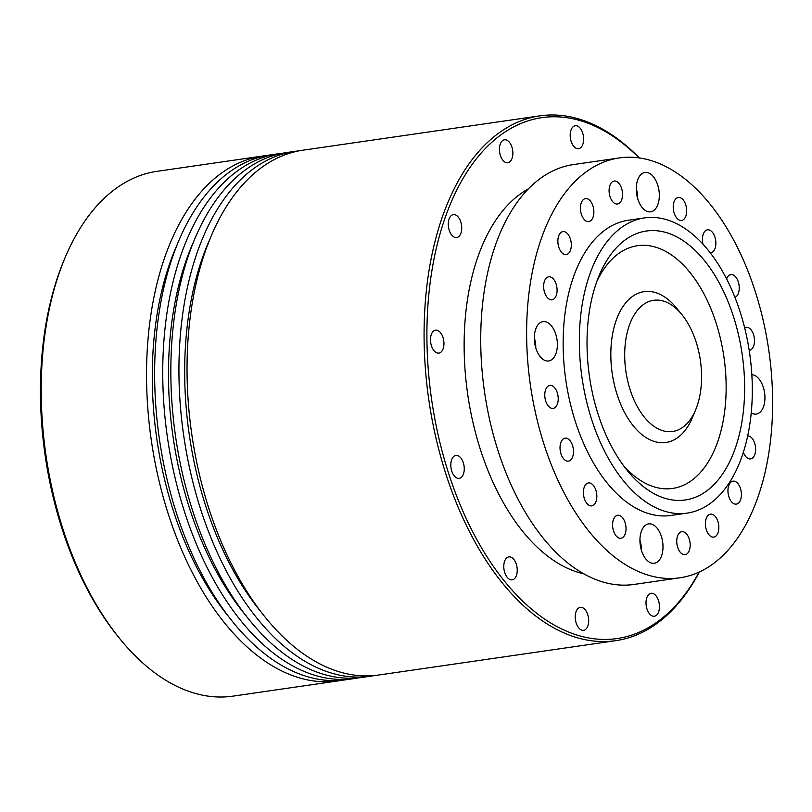 <?xml version="1.0" encoding="UTF-8"?>
<svg xmlns="http://www.w3.org/2000/svg" width="812" height="812" viewBox="0 0 812 812"><rect width="100%" height="100%" fill="white"/><g stroke="black" fill="none" stroke-linecap="round" stroke-linejoin="round"><path stroke-width="1.22" d="M695.711 409.664L692.494 417.409A76.226 43.29 -98.2 0 1 632.172 424.412A76.226 43.29 -98.2 0 1 616.836 318.588A76.226 43.29 -98.2 0 1 676.67 308.174L681.948 314.68A66.279 37.636 -98.2 0 1 701.568 375.733A66.279 37.636 -98.2 0 1 695.711 409.664A66.279 37.636 -98.2 0 1 643.246 415.754A66.279 37.636 -98.2 0 1 629.919 323.734A66.279 37.636 -98.2 0 1 681.948 314.68M579.352 343.374A149.134 84.692 -98.2 0 1 644.444 217.91A149.134 84.692 -98.2 0 1 749.649 353.362A149.134 84.692 -98.2 0 1 687.216 513.103A149.134 84.692 -98.2 0 1 579.352 343.374M687.216 513.103L671.016 515.447A149.134 84.692 -98.2 0 1 563.152 345.719A149.134 84.692 -98.2 0 1 628.244 220.255L644.444 217.91M587.035 345.344A135.878 77.16 -98.2 0 1 599.043 275.786A135.878 77.16 -98.2 0 1 706.592 263.301A135.878 77.16 -98.2 0 1 733.926 451.939A135.878 77.16 -98.2 0 1 627.26 470.493A135.878 77.16 -98.2 0 1 587.035 345.344M526.633 336.371A212.105 120.44 -98.2 0 1 619.211 157.944A212.105 120.44 -98.2 0 1 768.832 350.581A212.105 120.44 -98.2 0 1 680.05 577.768A212.105 120.44 -98.2 0 1 526.633 336.371M680.05 577.768L634.152 584.427A212.105 120.44 -98.2 0 1 480.734 343.029A212.105 120.44 -98.2 0 1 573.313 164.592L619.211 157.944M534.316 338.34A19.884 11.287 81.8 0 0 548.699 360.975A19.884 11.287 81.8 0 0 557.022 339.67A19.884 11.287 81.8 0 0 543.005 321.613A19.884 11.287 81.8 0 0 534.316 338.34M636.263 189.186A19.884 11.287 81.8 0 0 650.645 211.82A19.884 11.287 81.8 0 0 658.968 190.515A19.884 11.287 81.8 0 0 644.941 172.459A19.884 11.287 81.8 0 0 636.263 189.186M751.252 412.922A19.884 11.287 81.8 0 0 756.266 414.1A19.884 11.287 81.8 0 0 764.731 393.921A19.884 11.287 81.8 0 0 751.851 374.677M639.937 540.619A19.884 11.287 81.8 0 0 654.33 563.254A19.884 11.287 81.8 0 0 662.653 541.959A19.884 11.287 81.8 0 0 648.626 523.892A19.884 11.287 81.8 0 0 639.937 540.619M743.386 452.345A11.601 6.587 81.8 0 0 750.572 458.902A11.601 6.587 81.8 0 0 755.485 446.904A11.601 6.587 81.8 0 0 747.73 435.902M727.948 490.905A11.601 6.587 81.8 0 0 736.342 504.11A11.601 6.587 81.8 0 0 741.194 491.686A11.601 6.587 81.8 0 0 733.013 481.151A11.601 6.587 81.8 0 0 727.948 490.905M705.395 523.902A11.601 6.587 81.8 0 0 713.789 537.108A11.601 6.587 81.8 0 0 718.64 524.684A11.601 6.587 81.8 0 0 710.459 514.148A11.601 6.587 81.8 0 0 705.395 523.902M676.731 541.462A11.601 6.587 81.8 0 0 685.115 554.657A11.601 6.587 81.8 0 0 689.977 542.233A11.601 6.587 81.8 0 0 681.786 531.698A11.601 6.587 81.8 0 0 676.731 541.462M612.583 525.039A11.601 6.587 81.8 0 0 620.977 538.244A11.601 6.587 81.8 0 0 625.829 525.821A11.601 6.587 81.8 0 0 617.648 515.285A11.601 6.587 81.8 0 0 612.583 525.039M583.392 492.681A11.601 6.587 81.8 0 0 591.786 505.886A11.601 6.587 81.8 0 0 596.637 493.452A11.601 6.587 81.8 0 0 588.456 482.927A11.601 6.587 81.8 0 0 583.392 492.681M560.026 447.93A11.601 6.587 81.8 0 0 568.42 461.135A11.601 6.587 81.8 0 0 573.272 448.701A11.601 6.587 81.8 0 0 565.091 438.175A11.601 6.587 81.8 0 0 560.026 447.93M544.771 395.17A11.601 6.587 81.8 0 0 553.165 408.375A11.601 6.587 81.8 0 0 558.017 395.952A11.601 6.587 81.8 0 0 549.836 385.416A11.601 6.587 81.8 0 0 544.771 395.17M543.634 286.575A11.601 6.587 81.8 0 0 552.028 299.77A11.601 6.587 81.8 0 0 556.88 287.346A11.601 6.587 81.8 0 0 548.699 276.811A11.601 6.587 81.8 0 0 543.634 286.575M557.864 241.357A11.601 6.587 81.8 0 0 566.258 254.562A11.601 6.587 81.8 0 0 571.11 242.138A11.601 6.587 81.8 0 0 562.929 231.603A11.601 6.587 81.8 0 0 557.864 241.357M580.418 208.359A11.601 6.587 81.8 0 0 588.812 221.564A11.601 6.587 81.8 0 0 593.663 209.141A11.601 6.587 81.8 0 0 585.482 198.605A11.601 6.587 81.8 0 0 580.418 208.359M609.091 190.81A11.601 6.587 81.8 0 0 617.475 204.005A11.601 6.587 81.8 0 0 622.327 191.581A11.601 6.587 81.8 0 0 614.146 181.046A11.601 6.587 81.8 0 0 609.091 190.81M673.229 207.222A11.601 6.587 81.8 0 0 681.613 220.428A11.601 6.587 81.8 0 0 686.475 208.004A11.601 6.587 81.8 0 0 678.294 197.468A11.601 6.587 81.8 0 0 673.229 207.222M710.185 252.826A11.601 6.587 81.8 0 0 710.804 252.786A11.601 6.587 81.8 0 0 715.666 240.362A11.601 6.587 81.8 0 0 707.485 229.826A11.601 6.587 81.8 0 0 702.421 239.591A11.601 6.587 81.8 0 0 703.04 244.321M734.901 297.354A11.601 6.587 81.8 0 0 738.93 284.464A11.601 6.587 81.8 0 0 730.851 274.578A11.601 6.587 81.8 0 0 726.598 278.963M749.182 350.327A11.601 6.587 81.8 0 0 749.425 350.297A11.601 6.587 81.8 0 0 754.287 337.873A11.601 6.587 81.8 0 0 746.106 327.337A11.601 6.587 81.8 0 0 744.645 327.865M596.942 281.206A122.622 69.629 -98.2 0 1 692.93 276.313A122.622 69.629 -98.2 0 1 717.138 443.342A122.622 69.629 -98.2 0 1 623.707 465.905M639.937 540.082A19.884 11.287 -98.2 0 1 641.409 550.201M636.263 188.638A19.884 11.287 -98.2 0 1 637.724 198.757M534.316 337.802A19.884 11.287 -98.2 0 1 535.788 347.922M374.728 675.493A265.138 150.555 -98.2 0 1 370.698 676.183L362.599 677.35A265.138 150.555 -98.2 0 1 175.575 436.551A265.138 150.555 -98.2 0 1 286.555 152.565L294.644 151.387A265.138 150.555 -98.2 0 1 298.714 150.9M370.698 676.183A265.138 150.555 -98.2 0 1 183.674 435.374A265.138 150.555 -98.2 0 1 294.644 151.387M358.528 677.847A265.138 150.555 -98.2 0 1 354.499 678.527A265.138 150.555 -98.2 0 1 167.475 437.729A265.138 150.555 -98.2 0 1 278.455 153.742A265.138 150.555 -98.2 0 1 282.515 153.245M192.667 243.833A255.191 144.912 81.8 0 0 246.665 616.491M119.719 638.597L117.963 636.425A261.819 148.677 -98.2 0 1 63.6 261.251L64.666 258.673A265.138 150.555 81.8 0 0 119.719 638.597A265.138 150.555 81.8 0 0 197.712 694.067A265.138 150.555 81.8 0 0 233.003 696.138L338.299 680.872A265.138 150.555 -98.2 0 1 151.276 440.074A265.138 150.555 -98.2 0 1 262.256 156.087A265.138 150.555 -98.2 0 1 266.316 155.6M262.256 156.087L156.96 171.342A265.138 150.555 81.8 0 0 64.666 258.673M342.329 680.192A265.138 150.555 -98.2 0 1 338.299 680.872M176.468 246.178A255.191 144.912 81.8 0 0 230.466 618.835M354.499 678.527L346.399 679.705A265.138 150.555 -98.2 0 1 159.375 438.896A265.138 150.555 -98.2 0 1 270.355 154.909L278.455 153.742M699.365 572.013A265.138 150.555 -98.2 0 1 615.841 640.658L378.798 675.005A265.138 150.555 -98.2 0 1 191.774 434.207A265.138 150.555 -98.2 0 1 302.744 150.22L539.797 115.862A265.138 150.555 -98.2 0 1 575.089 117.933A265.138 150.555 -98.2 0 1 639.369 157.975M208.857 241.489A255.191 144.912 81.8 0 0 262.865 614.146M528.287 188.912A198.849 112.919 81.8 0 0 467.692 394.216A198.849 112.919 81.8 0 0 584.072 573.881M577.038 148.616A11.601 6.587 81.8 0 0 578.58 148.708A11.601 6.587 81.8 0 0 583.432 136.284A11.601 6.587 81.8 0 0 575.251 125.748A11.601 6.587 81.8 0 0 570.247 136.832A11.601 6.587 81.8 0 0 577.038 148.616M506.262 162.674A11.601 6.587 81.8 0 0 507.804 162.765A11.601 6.587 81.8 0 0 512.666 150.342A11.601 6.587 81.8 0 0 504.485 139.806A11.601 6.587 81.8 0 0 499.481 150.9A11.601 6.587 81.8 0 0 506.262 162.674M455.126 237.49A11.601 6.587 81.8 0 0 456.679 237.581A11.601 6.587 81.8 0 0 461.531 225.157A11.601 6.587 81.8 0 0 453.35 214.622A11.601 6.587 81.8 0 0 448.346 225.716A11.601 6.587 81.8 0 0 455.126 237.49M437.333 353.017A11.601 6.587 81.8 0 0 438.886 353.108A11.601 6.587 81.8 0 0 443.738 340.685A11.601 6.587 81.8 0 0 435.557 330.149A11.601 6.587 81.8 0 0 430.553 341.233A11.601 6.587 81.8 0 0 437.333 353.017M457.653 478.288A11.601 6.587 81.8 0 0 459.196 478.38A11.601 6.587 81.8 0 0 464.048 465.956A11.601 6.587 81.8 0 0 455.867 455.42A11.601 6.587 81.8 0 0 450.863 466.514A11.601 6.587 81.8 0 0 457.653 478.288M510.626 579.758A11.601 6.587 81.8 0 0 512.179 579.849A11.601 6.587 81.8 0 0 517.031 567.426A11.601 6.587 81.8 0 0 508.85 556.89A11.601 6.587 81.8 0 0 503.846 567.974A11.601 6.587 81.8 0 0 510.626 579.758M582.082 630.213A11.601 6.587 81.8 0 0 583.625 630.305A11.601 6.587 81.8 0 0 588.477 617.881A11.601 6.587 81.8 0 0 580.296 607.346A11.601 6.587 81.8 0 0 575.292 618.439A11.601 6.587 81.8 0 0 582.082 630.213M652.848 616.156A11.601 6.587 81.8 0 0 654.391 616.247A11.601 6.587 81.8 0 0 659.253 603.823A11.601 6.587 81.8 0 0 651.072 593.288A11.601 6.587 81.8 0 0 646.068 604.372A11.601 6.587 81.8 0 0 652.848 616.156M639.095 157.934A263.149 149.428 81.8 0 0 576.733 119.658A263.149 149.428 81.8 0 0 442.652 453.187A263.149 149.428 81.8 0 0 699.112 572.135M615.841 640.658A265.138 150.555 -98.2 0 1 428.817 399.849A265.138 150.555 -98.2 0 1 539.797 115.862"/></g></svg>
